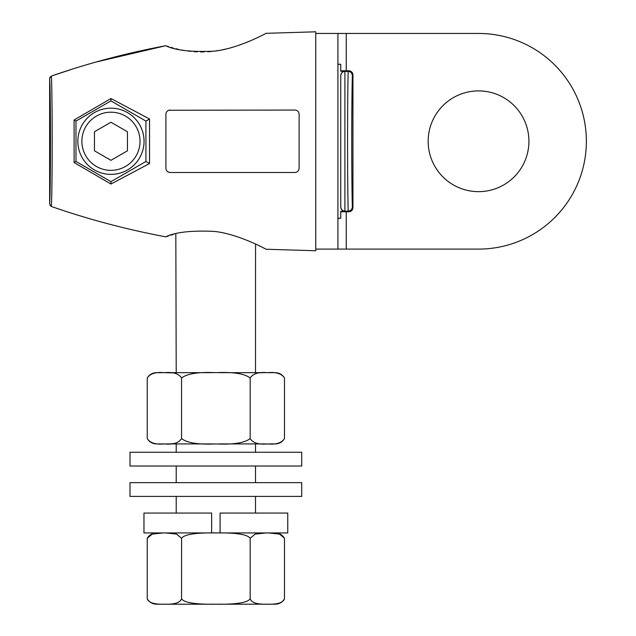 <?xml version="1.0" encoding="UTF-8"?>
<svg xmlns="http://www.w3.org/2000/svg" width="636" height="636" viewBox="0 0 636 636"><rect width="100%" height="100%" fill="white"/><g stroke="black" fill="none" stroke-linecap="round" stroke-linejoin="round"><path stroke-width="0.95" d="M255.513 443.928L255.513 452.26M255.513 466.005L255.513 482.652M255.513 496.398L255.513 513.053M176.212 443.928L176.212 452.26M176.212 466.005L176.212 482.652M176.212 496.398L176.212 513.053M175.822 233.841L176.212 372.664M255.545 244.033L255.513 372.664M263.781 248.064L263.225 247.778M260.164 246.243L258.645 245.504M173.159 234.541L170.806 235.209M168.81 235.813L165.686 236.831C126.151 229.381 88.03 219.261 51.325 206.462L50.101 205.531M337.923 218.235L340.753 218.235L340.753 211.319L348.186 211.136C350.651 210.937 352.042 209.554 352.352 206.994L352.948 207.59L352.948 74.961A4.166 4.166 135 0 0 348.79 70.795L340.753 70.795M340.753 75.509C341.58 72.353 342.971 70.922 344.911 71.24L344.911 71.415C342.422 71.622 341.039 72.997 340.753 75.557L340.753 206.994C341.039 209.554 342.422 210.929 344.911 211.136L344.911 71.415L348.186 71.415C347.383 100.615 347.383 181.936 348.186 211.136L348.79 211.756A4.166 4.166 -135 0 0 352.948 207.59A4.166 4.166 -135 0 1 348.79 211.756L340.753 211.756M315.774 249.097L346.246 249.097L346.246 211.756M337.923 218.418L340.753 218.235M352.948 74.961A4.166 4.166 135 0 0 348.79 70.795L348.186 71.415C350.651 71.614 352.042 72.997 352.352 75.557L352.948 74.961M337.923 64.316L340.753 64.316L337.923 64.133M95.885 62.066L165.686 45.728C126.151 53.17 88.03 63.29 51.325 76.089L49.632 78.522C50.737 91.083 50.737 191.468 49.632 204.029L51.325 206.462C87.903 219.229 126.031 229.35 165.686 236.831C175.409 232.148 191.651 230.343 214.411 231.425C235.479 233.635 260.227 245.989 266.039 249.24L315.774 250.751L315.774 31.8L266.039 33.318C260.227 36.562 235.479 48.916 214.411 51.134C191.651 52.208 175.409 50.411 165.686 45.728L168.779 46.73M315.774 33.454L337.923 33.454L337.923 249.097M170.846 47.358L173.191 48.018M175.822 48.71L178.295 49.298M181.594 49.99L184.384 50.498M187.835 51.023L190.601 51.365M194.067 51.683L197.2 51.866M200.698 51.953L204.077 51.921M207.749 51.762L211.287 51.484M214.857 51.071L218.911 50.459M222.481 49.799L226.885 48.813M230.661 47.827L234.994 46.555M238.397 45.442L242.698 43.908M245.854 42.692L249.67 41.125M252.794 39.766L255.418 38.573M258.574 37.079L260.275 36.252M263.073 34.853L264.075 34.336M265.053 33.835L266.039 33.318M51.325 206.462C52.446 193.924 52.446 88.627 51.325 76.089L73.204 68.831M167.872 171.871L170.066 172.499C167.57 172.292 166.187 170.901 165.909 168.333L165.909 114.218C166.187 111.65 167.57 110.259 170.066 110.052L169.693 110.068M168.786 110.259L294.961 110.052C297.449 110.259 298.833 111.65 299.119 114.218L299.119 168.333C298.833 170.901 297.449 172.292 294.961 172.499L170.066 172.499M49.632 204.029L49.632 78.522L50.157 76.94M110.958 184.027L74.102 162.554L74.102 119.997L110.958 98.524L149.532 119.004L149.532 163.547L110.958 184.027L110.958 181.657L145.922 161.465L145.922 121.086L110.958 100.893L75.986 121.086L75.986 161.465L110.958 181.657M337.923 33.454L478.542 33.454A107.818 107.818 0 0 1 586.368 141.279A107.818 107.818 0 0 1 478.542 249.097L346.246 249.097M478.542 33.454A107.818 107.818 0 0 1 586.368 141.279A107.818 107.818 0 0 1 478.542 249.097M528.921 141.279A50.371 50.371 0 0 0 478.542 90.9A50.371 50.371 0 0 0 428.171 141.279A50.371 50.371 0 0 0 478.542 191.651A50.371 50.371 0 0 0 528.921 141.279M75.986 161.465L74.102 162.554M75.986 121.086L74.102 119.997M110.958 100.893L110.958 98.524M145.922 121.086L149.532 119.004M145.922 161.465L149.532 163.547M77.854 141.279A33.096 33.096 0 0 0 110.958 174.375A33.096 33.096 0 0 0 144.054 141.279A33.096 33.096 0 0 0 110.958 108.184A33.096 33.096 0 0 0 77.854 141.279M81.877 141.279A29.081 29.081 0 0 1 110.958 112.198A29.081 29.081 0 0 1 140.031 141.279A29.081 29.081 0 0 1 110.958 170.353A29.081 29.081 0 0 1 81.877 141.279M94.462 150.804L110.958 160.32L127.446 150.804L127.446 131.755L110.958 122.231L94.462 131.755L94.462 150.804M344.911 71.24L340.753 71.24L340.753 64.316M344.911 211.319C342.971 211.629 341.58 210.198 340.753 207.042M340.753 206.994L340.753 75.557M165.924 372.664L212.798 372.664M218.927 372.664L265.792 372.664M267.327 372.664L275.285 372.664C279.307 372.799 282.376 374.58 284.483 378.015C281.684 373.626 275.968 371.845 267.327 372.664C258.685 371.845 252.969 373.626 250.171 378.015C244.582 373.626 233.142 371.845 215.866 372.664C198.575 371.845 187.143 373.626 181.554 378.015C178.756 373.626 173.04 371.845 164.398 372.664C155.756 371.845 150.04 373.626 147.242 378.015C149.349 374.58 152.409 372.799 156.432 372.664L162.864 372.664M158.499 372.728L161.313 372.664M164.104 372.664L172.467 372.879M147.242 378.015L147.242 438.578C150.04 442.966 155.756 444.747 164.398 443.928C173.04 444.747 178.756 442.966 181.554 438.578L181.554 378.015M164.398 443.928L163.221 443.928M153.666 443.236L153.236 443.125M162.864 443.928L156.432 443.928C152.409 443.793 149.349 442.012 147.242 438.578M172.467 443.705L170.567 443.856M165.932 443.928L212.806 443.928M218.927 443.928L267.327 443.928C275.968 444.747 281.684 442.966 284.483 438.578L284.483 378.015M284.483 438.578C282.376 442.012 279.307 443.793 275.285 443.928L268.861 443.928M181.554 438.578C187.143 442.966 198.575 444.747 215.858 443.928C233.142 444.747 244.582 442.966 250.171 438.578L250.171 378.015M250.171 438.586L250.171 438.578C252.977 442.966 258.701 444.755 267.327 443.928L267.518 443.928M269.91 372.664L270.626 372.664M259.615 372.847L260.649 372.768M272.924 443.88L270.411 443.928M211.629 532.928L143.959 532.928L143.959 513.053L211.629 513.053L211.629 532.928L213.807 532.928M217.917 532.928L220.088 532.928L220.088 513.053L287.766 513.053L287.766 532.928L220.088 532.928M282.384 535.758L282.972 536.299M267.637 604.2L267.327 604.2C277.368 604.518 283.092 602.737 284.483 598.85L284.483 538.279L279.514 534.089L268.352 532.928M163.373 532.928L152.211 534.089L147.242 538.279L147.242 598.85C148.633 602.737 154.349 604.518 164.398 604.2C174.447 604.518 180.163 602.737 181.554 598.85C184.329 602.729 195.761 604.518 215.858 604.2C235.948 604.518 247.388 602.737 250.171 598.85C251.578 602.745 257.294 604.526 267.327 604.2L267.112 604.2M265.204 604.2L263.169 604.184M259.583 533.119L261.03 533.016M266.245 604.2L213.807 604.2M181.554 598.85L181.586 538.255M170.702 533.016L172.42 533.151M172.467 603.977L170.702 604.12M170.432 604.128L168.564 604.184M250.171 598.85L250.171 538.279C247.38 534.399 235.948 532.61 215.866 532.928C195.761 532.618 184.329 534.399 181.554 538.279L176.585 534.089L165.424 532.928M165.432 604.2L215.858 604.2M163.365 604.2L156.432 604.2C152.409 604.065 149.349 602.284 147.242 598.85M284.483 598.85C282.376 602.284 279.307 604.065 275.285 604.2L268.352 604.2M266.293 532.928L255.139 534.089L250.171 538.279M129.998 496.398L301.718 496.398L301.718 482.652L129.998 482.652L129.998 496.398M129.998 466.005L301.718 466.005L301.718 452.26L129.998 452.26L129.998 466.005M346.246 70.795L346.246 33.454M352.352 206.994C351.541 179.018 351.541 103.533 352.352 75.557M284.483 538.279C282.599 535.162 279.848 533.397 276.231 532.976L275.285 532.928M147.242 538.279C149.126 535.162 151.877 533.397 155.486 532.976L156.432 532.928"/></g></svg>
